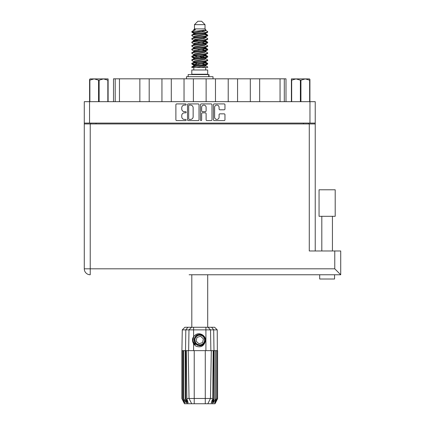 <?xml version="1.0" encoding="UTF-8"?>
<svg xmlns="http://www.w3.org/2000/svg" width="425" height="425" viewBox="0 0 425 425"><rect width="100%" height="100%" fill="white"/><g stroke="black" fill="none" stroke-linecap="round" stroke-linejoin="round"><path stroke-width="0.64" d="M214.62 117.199A2.231 2.231 0 0 0 216.851 119.425A2.231 2.231 0 0 0 219.082 117.199L219.082 114.676A0.834 0.834 0 0 1 219.916 113.842L224.129 113.842A0.834 0.834 0 0 1 224.963 114.676L224.963 119.76A0.834 0.834 0 0 1 224.129 120.594L214.285 120.594A0.834 0.834 0 0 1 213.451 119.76L213.451 104.747A0.834 0.834 0 0 1 214.285 103.912L224.129 103.912A0.834 0.834 0 0 1 224.963 104.747L224.963 108.959A0.834 0.834 0 0 1 224.129 109.793L219.916 109.793A0.834 0.834 0 0 1 219.082 108.959L219.082 107.312A2.231 2.231 0 0 0 216.851 105.081A2.231 2.231 0 0 0 214.62 107.312L214.62 117.199M201.067 120.594A0.584 0.584 0 0 0 201.652 120.009L201.652 113.672A0.834 0.834 0 0 1 202.486 112.838L205.28 112.838A0.834 0.834 0 0 1 206.114 113.672L206.114 119.76A0.834 0.834 0 0 0 206.948 120.594L211.161 120.594A0.834 0.834 0 0 0 211.995 119.76L211.995 104.747A0.834 0.834 0 0 0 211.161 103.912L201.317 103.912A0.834 0.834 0 0 0 200.483 104.747L200.483 120.009A0.584 0.584 0 0 0 201.067 120.594M199.022 119.76L199.022 104.747A0.834 0.834 0 0 0 198.188 103.912L188.349 103.912A0.834 0.834 0 0 0 187.515 104.747L187.515 119.76A0.834 0.834 0 0 0 188.349 120.594L198.188 120.594A0.834 0.834 0 0 0 199.022 119.76M84.277 101.676L84.277 123.091L84.277 101.676L315.233 101.676L315.233 250.973M315.233 123.091L84.277 123.091L84.277 123.941L315.233 123.941M184.429 105.081L185.576 105.081A0.584 0.584 0 0 0 186.161 104.497A0.584 0.584 0 0 0 185.576 103.912L176.715 103.912A0.834 0.834 0 0 0 175.881 104.747L175.881 119.76A0.834 0.834 0 0 0 176.715 120.594L185.576 120.594A0.584 0.584 0 0 0 186.161 120.009A0.584 0.584 0 0 0 185.576 119.425L184.429 119.425A2.667 2.667 0 0 1 181.762 116.758L181.762 115.51A2.667 2.667 0 0 1 184.429 112.838L185.576 112.838A0.584 0.584 0 0 0 186.161 112.253A0.584 0.584 0 0 0 185.576 111.669L184.429 111.669A2.667 2.667 0 0 1 181.762 109.002L181.762 107.748A2.667 2.667 0 0 1 184.429 105.081M90.78 123.941L90.78 123.091M308.731 123.091L308.731 123.941M113.507 101.676L113.507 78.816L119.457 78.816L119.457 101.676M115.207 101.676L115.207 78.816M139.852 101.676L139.852 78.816L119.457 78.816M149.196 101.676L149.196 78.816L139.852 78.816M161.941 101.676L161.941 78.816L149.196 78.816M171.291 101.676L171.291 78.816L161.941 78.816M184.036 101.676L184.036 78.816L171.291 78.816M193.38 101.676L193.38 78.816L184.036 78.816M206.125 101.676L206.125 78.816L193.38 78.816M215.475 101.676L215.475 78.816L206.125 78.816M228.22 101.676L228.22 78.816L215.475 78.816M237.564 101.676L237.564 78.816L228.22 78.816M250.314 101.676L250.314 78.816L237.564 78.816M259.659 101.676L259.659 78.816L250.314 78.816M280.054 101.676L280.054 78.816L259.659 78.816M280.054 78.816L284.298 78.816L284.298 101.676M285.998 101.676L285.998 78.816L285.998 101.676M284.298 78.816L285.998 78.816M189.268 105.081A0.584 0.584 0 0 0 188.684 105.666L188.684 118.846A0.584 0.584 0 0 0 189.268 119.425L190.474 119.425A2.667 2.667 0 0 0 193.147 116.758L193.147 107.748A2.667 2.667 0 0 0 190.474 105.081L189.268 105.081M206.114 107.355A2.231 2.231 0 0 0 203.883 105.124A2.231 2.231 0 0 0 201.652 107.355L201.652 110.835A0.834 0.834 0 0 0 202.486 111.669L205.28 111.669A0.834 0.834 0 0 0 206.114 110.835L206.114 107.355M327.128 216.304L319.053 216.304L319.053 189.789L335.197 189.789L335.197 216.304L327.128 216.304M189.13 274.763L340.723 274.763L334.772 268.812L334.772 250.973L340.723 250.973L340.723 274.763L334.56 274.763L334.56 279.013L319.69 279.013L319.69 274.763L210.375 274.763M330.942 274.763L323.313 274.763M90.228 123.941L90.228 268.812L84.277 268.812A5.95 5.95 0 0 0 90.228 274.763A5.95 5.95 0 0 1 84.277 268.812L84.277 123.941M334.772 250.973L309.283 250.973L309.283 123.941M98.568 101.676L98.568 80.176L94.217 78.901L89.59 80.176L89.59 101.676L89.59 79.369L90.079 78.901L103.482 78.901L99.131 80.176L99.131 101.676M98.568 80.176L99.131 80.176M90.079 78.901L89.59 79.369M107.833 101.676L107.833 80.176L103.482 78.901L108.115 78.901L108.115 101.676M107.833 80.176L108.115 80.176M89.872 80.176L89.872 101.676M191.808 274.763L191.808 327.277M207.697 274.763L207.697 327.277M194.485 24.65L205.02 24.65L201.625 21.25L197.885 21.25L194.485 24.65L194.485 28.9L193.726 29.798M205.02 24.65L205.02 28.9L194.485 28.9M204.074 62.374L207.697 63.495C208.192 64.674 191.319 65.854 191.808 67.033L191.808 67.432C191.744 66.263 208.197 65.105 207.697 63.936L205.482 65.402L205.604 64.77M205.785 61.503L205.785 62.39L204.632 63.097L194.878 65.222L191.808 67.033M207.697 63.495L207.697 63.936M191.818 31.572L191.808 32.072L192.573 31.572L191.818 31.572L192.626 31.009L195.431 29.66L193.726 29.66L193.726 30.526M205.604 34.335L207.697 35.169C208.192 36.353 191.319 37.533 191.808 38.712L191.808 39.153C191.319 37.974 208.192 36.794 207.697 35.615L204.632 37.427L194.878 39.552L193.726 40.258L193.726 41.145L194.878 40.439L204.632 38.314L205.785 37.607L205.482 37.246L207.464 38.436L207.697 39.153C208.192 40.333 191.319 41.517 191.808 42.697L192.047 41.979L194.028 40.789M207.464 34.898L205.482 33.708L205.785 34.064L204.632 34.77L194.878 36.895L191.808 38.712M207.697 35.169L207.697 35.615M204.074 41.129L207.697 42.25C208.192 43.43 191.319 44.614 191.808 45.794L191.808 46.235C191.319 45.055 208.192 43.876 207.697 42.697L204.632 44.508L194.878 46.633L193.726 47.34L193.726 48.227L194.878 47.52L204.632 45.395L205.785 44.689L205.785 43.802M207.464 41.979L205.482 40.789L205.785 41.145L204.632 41.852L194.878 43.977L191.808 45.794M207.697 42.25L207.697 42.697M204.074 48.211L207.697 49.332C208.192 50.511 191.319 51.696 191.808 52.875L191.808 53.316C191.319 52.137 208.192 50.958 207.697 49.778L204.632 51.59L194.878 53.715L193.726 54.421L193.901 55.579M205.785 47.34L205.785 48.227L204.632 48.933L194.878 51.058L191.808 52.875M207.697 49.332L207.697 49.778M204.074 55.292L207.697 56.413C208.192 57.593 191.319 58.772 191.808 59.957L191.808 60.398C191.319 59.218 208.192 58.039 207.697 56.854L204.632 58.671L194.878 60.796L193.726 61.503L193.726 62.39M205.785 54.421L205.785 55.308L204.632 56.015L194.878 58.14L191.808 59.957M207.697 56.413L207.697 56.854M191.967 31.854L194.528 32.592M207.543 35.392L204.983 34.653M195.436 33.198L191.808 32.072M194.528 39.668L196.52 40.014M207.543 42.473L202.985 41.395M198.22 40.704L193.901 39.987M194.028 40.619L191.808 39.153M207.543 49.555L202.985 48.477M194.028 47.701L191.808 46.235M207.543 56.637L202.985 55.558M194.028 54.782L191.808 53.316M207.543 63.718L202.985 62.64M194.028 61.864L191.808 60.398M193.805 67.432L193.805 69.982M205.7 67.432L205.7 69.982M207.697 69.982L191.808 69.982L191.808 74.232L207.697 74.232L207.697 69.982M194.825 74.232L194.825 74.572M204.68 74.232L204.68 74.572M191.808 35.169L191.808 35.615C191.319 34.436 208.192 33.251 207.697 32.072L207.697 31.631C208.192 32.81 191.319 33.989 191.808 35.169L194.878 33.357L204.632 31.232L205.785 30.526L205.328 30.079M193.726 37.607L193.726 36.72L194.878 36.013L204.632 33.888L207.697 32.072M191.808 42.25C191.319 41.071 208.192 39.892 207.697 38.712M193.726 44.689L193.726 43.802L194.878 43.095L204.632 40.97L207.697 39.153M191.808 49.332L191.808 49.778C191.319 48.593 208.192 47.414 207.697 46.235L207.697 45.794C208.192 46.973 191.319 48.153 191.808 49.332L194.028 47.866M193.726 51.765L193.726 50.883L194.878 50.177L204.632 48.052L207.697 46.235M191.808 56.413L191.808 56.854C191.319 55.675 208.192 54.496 207.697 53.316L207.697 52.875C208.192 54.055 191.319 55.234 191.808 56.413L194.878 54.602L204.632 52.477L205.785 51.765L205.785 50.883M193.726 58.847L193.726 57.965L194.878 57.253L204.632 55.133L207.697 53.316M191.808 63.495L191.808 63.936C191.319 62.757 208.192 61.577 207.697 60.398L207.697 59.957C208.192 61.136 191.319 62.316 191.808 63.495L194.878 61.678L204.632 59.558L205.785 58.847L205.785 57.965M193.726 65.928L193.726 65.046L194.878 64.334L204.632 62.209L207.697 60.398M207.697 31.631L205.482 30.164M204.983 38.197L202.985 37.852M194.028 37.081L191.808 35.615M207.697 45.794L205.482 44.328M195.436 43.818L193.901 43.531M194.028 44.157L191.808 42.697M207.697 52.875L205.482 51.409M194.028 51.239L191.808 49.778M207.697 59.957L205.482 58.491M194.528 57.375L191.967 56.637M193.901 57.694L191.808 56.854M207.697 67.033L207.697 67.432L207.214 67.432L207.697 67.033L207.464 66.762L205.482 65.572M196.52 64.797L191.967 63.718M195.436 65.062L191.808 63.936M205.02 28.9L205.785 29.66L205.482 30L194.878 32.47L193.726 33.182L194.028 33.538L192.047 32.348M205.785 30.526L205.785 29.66C206.635 30.393 195.553 31.014 192.573 31.572M191.818 67.432L207.214 67.432M205.748 30.409L205.19 30.148M201.971 30.988L204.558 31.253M196.605 67.432L205.482 65.402M204.983 64.457L202.072 63.718M204.983 57.375L199.755 56.19M204.983 50.293L202.072 49.555M204.983 43.212L202.072 42.473M195.436 41.129L194.183 40.704M195.436 34.048L194.028 33.538M201.163 67.432L204.632 66.635L205.785 65.928L205.785 65.046M199.755 64.159L194.528 62.98M202.985 57.715L199.755 57.078M197.439 56.637L194.528 55.898M199.755 49.996L197.439 49.555M193.901 48.498L193.726 48.227M199.755 42.914L197.439 42.473M193.901 41.416L193.726 41.145M193.901 34.335L194.028 33.708M207.464 56.143L205.328 54.867M205.482 33.708L204.074 33.198M192.626 31.009L195.431 29.66M205.785 41.145L205.604 39.987M205.785 34.064L205.604 32.906M193.593 327.277L193.593 329.869L182.272 329.869L184.87 327.277L214.641 327.277L217.233 329.869L193.593 329.869L193.593 336.728C196.382 333.264 199.564 332.802 203.15 335.346C205.302 337.131 205.976 339.362 205.169 342.035C204.143 344.42 202.337 345.674 199.755 345.801L195.67 344.107L193.975 340.021L195.67 335.936L197.359 334.762M192.918 342.327L193.232 343.108M185.799 350.641L194.23 350.641L194.23 398.469L212.675 398.469L213.191 350.641L211.305 350.641L210.465 398.469L207.825 403.75L184.461 403.75L181.911 398.65L184.126 402.9L182.24 398.65L184.859 402.9L183.387 398.65L183.749 398.65L186.288 402.9L185.295 398.65L185.799 398.65L185.799 350.641L185.295 350.641L185.295 398.65M205.275 403.75L205.275 350.641L194.23 350.641M205.275 350.641L211.305 350.641M213.191 350.641L214.216 350.641L214.216 398.65L211.953 403.75L207.825 403.75L209.323 400.764M215.762 350.641L215.762 398.65L216.118 398.65L216.118 350.641L214.216 350.641M215.762 398.65L213.217 402.9L214.216 398.65M217.233 329.869L217.6 398.65L215.379 402.9L217.265 398.65L217.265 350.641L217.595 350.641L217.6 398.65L215.05 403.75L211.953 403.75M217.265 350.641L217.265 398.65M217.085 398.65L214.652 402.9L216.118 398.65M185.295 350.641L183.749 350.641L183.749 398.65M183.749 350.641L183.387 350.641L183.387 398.65M183.387 350.641L182.426 350.641L182.426 398.65M182.426 350.641L182.24 398.65M182.24 350.641L181.916 350.641L181.916 398.65M181.916 350.641L181.911 398.65M216.118 350.641L217.085 350.641M205.169 342.035C203.421 346.449 200.303 347.793 195.813 346.067L193.593 343.777L194.56 345.031M193.593 336.728L192.817 338.04C192.275 340.064 192.536 341.976 193.593 343.777L193.593 350.641M186.32 350.641L186.835 398.469L189.04 398.469L188.206 350.641M213.711 350.641L213.711 398.65L213.988 398.65L213.988 350.641L213.695 329.869L211.629 327.277M189.04 398.469L191.68 403.75L189.04 398.469L194.23 398.469L194.23 403.75M186.835 398.469L188.163 402.9L185.799 398.65M213.711 398.65L211.342 402.9L212.675 398.469M192.557 339.538L192.605 340.972M192.61 341.015L193.587 343.767M188.158 76.697L188.158 74.572L208.999 74.572L208.999 76.697M213.01 78.816L213.01 76.697L186.501 76.697L186.501 78.816M194.411 344.494A6.97 6.97 0 0 1 192.812 339.405L193.726 336.526L192.849 340.967L195.022 345.137L192.849 340.967L193.726 336.526M203.044 336.467A4.845 4.845 0 0 0 196.201 336.733A4.845 4.845 0 0 0 196.467 343.575A4.845 4.845 0 0 0 203.309 343.31A4.845 4.845 0 0 0 203.044 336.467M201.949 334.443L197.147 334.879L194.358 338.81C193.97 340.861 194.517 342.619 195.999 344.08L198.539 345.419L197.173 345.19M194.262 340.68L194.358 338.805C196.334 334.379 199.383 333.428 203.511 335.962C207.161 338.991 204.712 345.615 199.968 345.546C196.6 345.35 194.687 343.581 194.23 340.239C193.789 335.516 200.207 332.557 203.511 335.962C205.753 338.481 205.854 341.089 203.814 343.777C200.786 347.427 194.156 344.978 194.23 340.239C194.427 336.866 196.196 334.953 199.538 334.496C204.26 334.055 207.219 340.473 203.814 343.777C201.291 346.019 198.688 346.12 195.999 344.08C192.35 341.052 194.799 334.427 199.538 334.496C204.26 334.055 207.219 340.473 203.814 343.777C201.291 346.019 198.688 346.12 195.999 344.08C192.35 341.052 194.799 334.427 199.538 334.496C202.906 334.693 204.823 336.462 205.28 339.803C205.084 343.177 203.315 345.089 199.968 345.546C195.277 345.982 192.307 339.628 195.654 336.308L194.23 340.239L195.999 344.08L199.968 345.546L203.814 343.777M197.078 344.861L195.999 344.08L199.968 345.546L203.814 343.777L205.28 339.803L203.511 335.962L205.28 339.803L203.814 343.777L199.968 345.546L195.999 344.08L194.23 340.239L195.999 344.08L197.136 344.893M195.638 344.468C193.901 343.235 192.955 341.546 192.812 339.405M202.566 342.624L203.416 338.884L200.6 336.281L196.94 337.418L196.095 341.158L198.905 343.761L202.566 342.624M197.152 344.903L195.999 344.08L194.23 340.239L195.999 344.08L197.152 344.903L195.999 344.08L194.23 340.239L195.999 344.08L197.152 344.903M309.921 79.369L309.432 78.901L309.921 79.369L309.921 101.676M309.639 101.676L309.639 80.176L305.288 78.901L309.432 78.901M309.639 80.176L309.921 80.176M300.379 101.676L300.379 80.176L296.028 78.901L305.288 78.901L300.937 80.176L300.937 101.676M300.379 80.176L300.937 80.176M291.396 101.676L291.396 78.901L296.028 78.901L291.678 80.176L291.678 101.676M291.396 80.176L291.678 80.176M294.286 78.901L296.028 78.901M305.288 78.901L306.292 78.901M89.547 101.676L89.547 123.091M309.963 123.091L309.963 101.676M96.045 123.091L96.045 123.941M303.461 123.941L303.461 123.091M84.277 268.812A5.95 5.95 0 0 0 90.228 274.763L90.228 268.812L334.772 268.812M187.553 403.75L185.523 398.65L185.523 350.641L185.81 329.869L187.882 327.277M205.918 350.641L205.918 327.277M188.636 350.641L188.987 329.869L191.51 327.277M207.995 327.277L210.518 329.869L210.874 350.641M208.707 76.697L208.707 74.572M332.435 216.304L332.435 250.973M321.815 216.304L321.815 250.973M205.785 37.607L205.785 36.72M193.726 34.064L193.726 33.182M207.464 63.219L205.482 62.029M207.464 49.061L205.482 47.866M194.028 65.402L192.047 64.212M194.028 58.321L192.047 57.131M182.272 329.869L181.911 350.641"/></g></svg>
